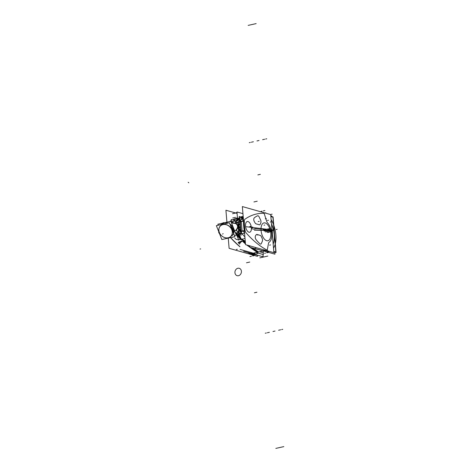 <?xml version="1.0" encoding="UTF-8"?>
<svg xmlns="http://www.w3.org/2000/svg" width="472" height="472" viewBox="0 0 472 472"><rect width="100%" height="100%" fill="white"/><g stroke="black" fill="none" stroke-linecap="round" stroke-linejoin="round"><path stroke-width="0.71" d="M245.133 242.018L241.221 240.915L245.133 242.018M242.201 217.35L239.174 216.495L239.369 218.831L239.174 216.495L242.201 217.35M239.516 220.583L239.381 218.984L239.516 220.583M243.298 240.98A118.873 59.802 -102.6 0 1 241.611 239.31A118.873 59.802 77.4 0 0 243.298 240.98A118.873 59.802 -102.6 0 1 241.611 239.31A118.873 59.802 77.4 0 0 243.298 240.98A118.873 59.802 -102.6 0 1 241.611 239.31A118.873 59.802 77.4 0 0 243.298 240.98L245.198 240.555L243.298 240.98A118.873 59.802 -102.6 0 1 241.611 239.31A118.873 59.802 77.4 0 0 243.298 240.98L243.204 241.003M241.339 217.627A118.873 59.802 77.4 0 0 240.626 217.987A118.873 59.802 -102.6 0 1 241.339 217.627A118.873 59.802 77.4 0 0 240.626 217.987A118.873 59.802 -102.6 0 1 241.339 217.627A118.873 59.802 77.4 0 0 240.626 217.987A118.873 59.802 -102.6 0 1 241.339 217.627L243.239 217.203L241.339 217.627A118.873 59.802 77.4 0 0 240.626 217.987A118.873 59.802 -102.6 0 1 241.339 217.627L241.239 217.651M244.514 238.36L243.552 238.572M243.369 218.766L242.72 218.583M242.496 218.518L239.469 217.663L240.974 235.605M251.381 227.71A5.475 2.755 -102.6 0 1 248.921 232.206A5.475 2.755 -102.6 0 1 245.564 226.064A5.475 2.755 -102.6 0 1 248.03 221.569A5.475 2.755 -102.6 0 1 251.381 227.71A5.475 2.755 -102.6 0 1 248.921 232.206A5.475 2.755 -102.6 0 1 245.564 226.064A5.475 2.755 -102.6 0 1 248.03 221.569A5.475 2.755 -102.6 0 1 251.381 227.71A5.475 2.755 -102.6 0 1 248.921 232.206A5.475 2.755 -102.6 0 1 245.564 226.064A5.475 2.755 -102.6 0 1 248.03 221.569A5.475 2.755 -102.6 0 1 251.381 227.71A5.475 2.755 -102.6 0 1 248.921 232.206A5.475 2.755 -102.6 0 1 245.564 226.064A5.475 2.755 -102.6 0 1 248.03 221.569A5.475 2.755 -102.6 0 1 251.381 227.71A5.475 2.755 -102.6 0 1 248.921 232.206A5.475 2.755 -102.6 0 1 245.564 226.064A5.475 2.755 -102.6 0 1 248.03 221.569A5.475 2.755 -102.6 0 1 251.381 227.71M273.89 252.667L245.546 244.649L242.348 206.565L270.692 214.583L273.89 252.667M264.184 213.456A18.868 9.493 77.4 0 0 262.833 213.291A118.265 59.496 77.4 0 0 244.992 219.191A3.044 1.534 77.4 0 0 244.319 221.085A29.317 14.75 77.4 0 0 245.115 230.566A3.044 1.534 77.4 0 0 246.148 232.944A118.265 59.496 77.4 0 0 265.872 249.464A18.868 9.493 77.4 0 0 267.258 250.077L268.491 243.387A3.044 1.534 -102.6 0 1 269.164 242.177A10.956 5.511 77.4 0 0 271.742 233.469A10.956 5.511 77.4 0 0 267.541 222.843A3.044 1.534 -102.6 0 1 266.627 221.185L264.184 213.456A18.868 9.493 77.4 0 0 262.833 213.291A118.265 59.496 77.4 0 0 244.992 219.191A3.044 1.534 77.4 0 0 244.319 221.085A29.317 14.75 77.4 0 0 245.115 230.566A3.044 1.534 77.4 0 0 246.148 232.944A118.265 59.496 77.4 0 0 265.872 249.464A18.868 9.493 77.4 0 0 267.258 250.077L268.491 243.387A3.044 1.534 -102.6 0 1 269.164 242.177A10.956 5.511 77.4 0 0 271.742 233.469A10.956 5.511 77.4 0 0 267.541 222.843A3.044 1.534 -102.6 0 1 266.627 221.185L264.184 213.456A18.868 9.493 77.4 0 0 262.833 213.291A118.265 59.496 77.4 0 0 244.992 219.191A3.044 1.534 77.4 0 0 244.319 221.085A29.317 14.75 77.4 0 0 245.115 230.566A3.044 1.534 77.4 0 0 246.148 232.944A118.265 59.496 77.4 0 0 265.872 249.464A18.868 9.493 77.4 0 0 267.258 250.077L268.491 243.387A3.044 1.534 -102.6 0 1 269.164 242.177A10.956 5.511 77.4 0 0 271.742 233.469A10.956 5.511 77.4 0 0 267.541 222.843A3.044 1.534 -102.6 0 1 266.627 221.185L264.184 213.456A18.868 9.493 77.4 0 0 262.833 213.291A118.265 59.496 77.4 0 0 244.992 219.191A3.044 1.534 77.4 0 0 244.319 221.085A29.317 14.75 77.4 0 0 245.115 230.566A3.044 1.534 77.4 0 0 246.148 232.944A118.265 59.496 77.4 0 0 265.872 249.464A18.868 9.493 77.4 0 0 267.258 250.077L268.491 243.387A3.044 1.534 -102.6 0 1 269.164 242.177A10.956 5.511 77.4 0 0 271.742 233.469A10.956 5.511 77.4 0 0 267.541 222.843A3.044 1.534 -102.6 0 1 266.627 221.185L264.184 213.456A18.868 9.493 77.4 0 0 262.833 213.291A118.265 59.496 77.4 0 0 244.992 219.191A3.044 1.534 77.4 0 0 244.319 221.085A29.317 14.75 77.4 0 0 245.115 230.566A3.044 1.534 77.4 0 0 246.148 232.944A118.265 59.496 77.4 0 0 265.872 249.464A18.868 9.493 77.4 0 0 267.258 250.077M256.054 223.84A2.437 1.227 -102.6 0 1 255.14 222.99L254.349 221.651A2.437 1.227 -102.6 0 1 254.231 217.928A38.238 19.234 -102.6 0 1 257.641 215.792A2.437 1.227 -102.6 0 1 259.122 216.908L260.538 219.852A2.437 1.227 -102.6 0 1 260.762 222.961A11.564 5.817 77.4 0 0 260.326 224.047A2.437 1.227 -102.6 0 1 259.346 224.772L256.054 223.84A2.437 1.227 -102.6 0 1 255.14 222.99L254.349 221.651A2.437 1.227 -102.6 0 1 254.231 217.928A38.238 19.234 -102.6 0 1 257.641 215.792A2.437 1.227 -102.6 0 1 259.122 216.908L260.538 219.852A2.437 1.227 -102.6 0 1 260.762 222.961A11.564 5.817 77.4 0 0 260.326 224.047A2.437 1.227 -102.6 0 1 259.346 224.772L256.054 223.84A2.437 1.227 -102.6 0 1 255.14 222.99L254.349 221.651A2.437 1.227 -102.6 0 1 254.231 217.928A38.238 19.234 -102.6 0 1 257.641 215.792A2.437 1.227 -102.6 0 1 259.122 216.908L260.538 219.852A2.437 1.227 -102.6 0 1 260.762 222.961A11.564 5.817 77.4 0 0 260.326 224.047A2.437 1.227 -102.6 0 1 259.346 224.772L256.054 223.84A2.437 1.227 -102.6 0 1 255.14 222.99L254.349 221.651A2.437 1.227 -102.6 0 1 254.231 217.928A38.238 19.234 -102.6 0 1 257.641 215.792A2.437 1.227 -102.6 0 1 259.122 216.908L260.538 219.852A2.437 1.227 -102.6 0 1 260.762 222.961A11.564 5.817 77.4 0 0 260.326 224.047A2.437 1.227 -102.6 0 1 259.346 224.772L256.054 223.84A2.437 1.227 -102.6 0 1 255.14 222.99L254.349 221.651A2.437 1.227 -102.6 0 1 254.231 217.928A38.238 19.234 -102.6 0 1 257.641 215.792A2.437 1.227 -102.6 0 1 259.122 216.908M261.358 243.522A2.437 1.227 -102.6 0 1 259.995 243.829A38.238 19.234 -102.6 0 1 256.054 239.617A2.437 1.227 -102.6 0 1 255.535 235.782L256.131 234.838A2.437 1.227 -102.6 0 1 256.945 234.472L260.243 235.404A2.437 1.227 -102.6 0 1 261.394 236.737A11.564 5.817 77.4 0 0 262.037 238.124A2.437 1.227 -102.6 0 1 262.338 241.251L261.358 243.522A2.437 1.227 -102.6 0 1 259.995 243.829A38.238 19.234 -102.6 0 1 256.054 239.617A2.437 1.227 -102.6 0 1 255.535 235.782L256.131 234.838A2.437 1.227 -102.6 0 1 256.945 234.472L260.243 235.404A2.437 1.227 -102.6 0 1 261.394 236.737A11.564 5.817 77.4 0 0 262.037 238.124A2.437 1.227 -102.6 0 1 262.338 241.251L261.358 243.522A2.437 1.227 -102.6 0 1 259.995 243.829A38.238 19.234 -102.6 0 1 256.054 239.617A2.437 1.227 -102.6 0 1 255.535 235.782L256.131 234.838A2.437 1.227 -102.6 0 1 256.945 234.472L260.243 235.404A2.437 1.227 -102.6 0 1 261.394 236.737A11.564 5.817 77.4 0 0 262.037 238.124A2.437 1.227 -102.6 0 1 262.338 241.251L261.358 243.522A2.437 1.227 -102.6 0 1 259.995 243.829A38.238 19.234 -102.6 0 1 256.054 239.617A2.437 1.227 -102.6 0 1 255.535 235.782L256.131 234.838A2.437 1.227 -102.6 0 1 256.945 234.472L260.243 235.404A2.437 1.227 -102.6 0 1 261.394 236.737A11.564 5.817 77.4 0 0 262.037 238.124A2.437 1.227 -102.6 0 1 262.338 241.251L261.358 243.522A2.437 1.227 -102.6 0 1 259.995 243.829A38.238 19.234 -102.6 0 1 256.054 239.617A2.437 1.227 -102.6 0 1 255.535 235.782L256.131 234.838A2.437 1.227 -102.6 0 1 256.945 234.472M270.78 233.197A9.139 4.596 -102.6 0 1 266.674 240.696A9.139 4.596 -102.6 0 1 261.075 230.448A9.139 4.596 -102.6 0 1 265.181 222.949A9.139 4.596 -102.6 0 1 270.78 233.197A9.139 4.596 -102.6 0 1 266.674 240.696A9.139 4.596 -102.6 0 1 261.075 230.448A9.139 4.596 -102.6 0 1 265.181 222.949A9.139 4.596 -102.6 0 1 270.78 233.197A9.139 4.596 -102.6 0 1 266.674 240.696A9.139 4.596 -102.6 0 1 261.075 230.448A9.139 4.596 -102.6 0 1 265.181 222.949A9.139 4.596 -102.6 0 1 270.78 233.197A9.139 4.596 -102.6 0 1 266.674 240.696A9.139 4.596 -102.6 0 1 261.075 230.448A9.139 4.596 -102.6 0 1 265.181 222.949A9.139 4.596 -102.6 0 1 270.78 233.197A9.139 4.596 -102.6 0 1 266.674 240.696A9.139 4.596 -102.6 0 1 261.075 230.448A9.139 4.596 -102.6 0 1 265.181 222.949A9.139 4.596 -102.6 0 1 270.78 233.197M274.798 252.172L274.964 254.178L255.464 248.661L255.364 247.422M271.807 216.583L271.76 216.017L270.786 215.739M273.17 244.118A17.045 8.573 77.4 0 0 271.477 223.923A17.045 8.573 77.4 0 1 273.17 244.118A17.045 8.573 77.4 0 0 271.477 223.923A17.045 8.573 77.4 0 1 273.17 244.118A17.045 8.573 77.4 0 0 271.477 223.923M270.863 216.613L272.916 217.191L275.837 252.013L273.784 251.434M265.122 251.393A19.476 9.8 -102.6 0 1 264.574 251.24A19.476 9.8 -102.6 0 0 265.122 251.393M271.111 219.592A19.476 9.8 -102.6 0 1 273.506 248.089A19.476 9.8 -102.6 0 0 271.111 219.592M268.025 251.01A19.476 9.8 -102.6 0 1 266.161 250.479A19.476 9.8 -102.6 0 0 268.025 251.01M263.252 250.62L264.19 250.408L265.618 251.039L264.68 251.251L265.618 251.039M266.957 250.703A0.608 0.507 107.7 0 1 266.875 250.75A0.608 0.507 -72.3 0 0 266.957 250.703A0.608 0.507 107.7 0 1 266.875 250.75A0.608 0.507 -72.3 0 0 266.957 250.703A0.608 0.507 107.7 0 1 266.875 250.75L264.639 251.257M266.786 250.779A19.476 9.8 -102.6 0 1 265.789 250.372A19.476 9.8 77.4 0 0 266.786 250.779L264.733 251.24L266.786 250.779A19.476 9.8 -102.6 0 1 265.789 250.372A19.476 9.8 77.4 0 0 266.786 250.779L264.733 251.24M264.674 251.269A0.608 0.307 -102.6 0 1 264.609 251.251L263.907 251.051L264.544 251.269A0.914 0.761 -73.6 0 0 264.774 251.293M247.157 245.104L249.871 247.263L249.753 245.841M246.655 244.962L256.803 252.06L249.871 247.263L264.373 251.216M259.093 216.837L259.553 217.798M259.399 224.79L258.78 224.613M260.308 235.422L257.511 234.637M262.355 241.204L262.037 241.941M239.351 218.63A118.873 59.802 -102.6 0 0 236.106 220.725L243.399 219.096M241.983 217.285A118.873 59.802 -102.6 0 1 243.204 216.766M241.204 217.657L243.216 216.908M243.222 216.961L240.944 218.082M239.57 218.866L237.044 220.353L239.9 218.459M241.21 219.427A118.873 59.802 77.4 0 1 243.021 218.223C243.67 217.852 243.57 217.722 242.72 217.828C243.57 217.722 243.67 217.852 243.021 218.223C243.67 217.852 243.57 217.722 242.72 217.828C243.57 217.722 243.67 217.852 243.021 218.223A118.873 59.802 77.4 0 0 241.21 219.427A118.873 59.802 -102.6 0 1 243.021 218.223C243.67 217.852 243.57 217.722 242.72 217.828L242.024 217.987L242.72 217.828C243.57 217.722 243.67 217.852 243.021 218.223A118.873 59.802 77.4 0 0 241.21 219.427L243.387 218.937M240.98 219.639A3.652 1.835 77.4 0 0 240.401 221.51A3.652 1.835 -102.6 0 1 240.98 219.639A3.652 1.835 77.4 0 0 240.401 221.51A3.652 1.835 77.4 0 1 240.98 219.639M243.393 218.937L242.578 221.209L243.546 220.996L240.213 221.999M243.564 221.102L240.295 221.828A3.652 1.835 77.4 0 1 240.879 219.657M243.481 220.825A3.652 1.835 -102.6 0 1 243.511 220.442A3.652 1.835 77.4 0 0 243.481 220.825A3.652 1.835 -102.6 0 1 243.511 220.442A3.652 1.835 77.4 0 0 243.481 220.825M244.23 230.902L241.145 231.593A29.925 15.057 -102.6 0 1 240.301 221.533L243.387 220.849M244.29 230.684A29.925 15.057 -102.6 0 1 243.475 221.008L240.395 221.698A29.925 15.057 77.4 0 0 241.21 231.374A29.925 15.057 -102.6 0 1 240.395 221.698A29.925 15.057 77.4 0 0 241.21 231.374L244.29 230.684L241.21 231.374A29.925 15.057 -102.6 0 1 240.395 221.698L243.475 221.008A29.925 15.057 77.4 0 0 244.29 230.684A29.925 15.057 -102.6 0 1 243.475 221.008L240.395 221.698A29.925 15.057 77.4 0 0 241.21 231.374L244.29 230.684A29.925 15.057 77.4 0 1 243.475 221.008M244.425 231.304A3.652 1.835 -102.6 0 1 244.325 230.885A3.652 1.835 77.4 0 0 244.425 231.304A3.652 1.835 -102.6 0 1 244.325 230.885A3.652 1.835 77.4 0 0 244.425 231.304M250.779 247.523A118.873 59.802 -102.6 0 0 257.907 252.125L265.771 250.372M249.835 246.803A118.873 59.802 -102.6 0 1 248.001 245.346M245.416 243.121A118.873 59.802 -102.6 0 1 243.812 241.646M241.056 238.938A118.873 59.802 -102.6 0 1 237.292 234.861L244.584 233.233M240.555 237.64L238.289 235.156L238.684 235.068L240.207 236.755M242.142 238.791L245.31 241.882M252.927 248.13L258.249 251.735L252.361 247.965M249.765 246.006L249.452 245.753M245.34 242.213L243.658 240.897L243.168 241.009M242.449 234.23A118.873 59.802 77.4 0 0 244.561 236.543A118.873 59.802 -102.6 0 1 242.449 234.23A118.873 59.802 77.4 0 0 244.561 236.543L244.903 236.985L244.561 236.543A118.873 59.802 77.4 0 1 242.449 234.23L242.354 234.254M241.245 231.569A3.652 1.835 77.4 0 0 242.112 233.782A3.652 1.835 -102.6 0 1 241.245 231.569A3.652 1.835 77.4 0 0 242.112 233.782A3.652 1.835 77.4 0 1 241.245 231.569M242.101 234.147L240.921 231.469L240.112 221.881L241.05 219.498M244.36 230.554L241.092 231.28A3.652 1.835 77.4 0 0 242.018 233.805M244.638 233.74L243.393 230.885L244.354 230.672M244.354 230.46A29.925 15.057 -102.6 0 1 243.576 221.185M240.331 221.716L241.292 221.498L242.107 231.174L241.139 231.392M240.118 221.716L240.95 231.663L241.345 231.551M240.118 221.698L240.502 221.492M243.227 240.997L244.201 240.779M266.668 221.315L266.32 220.212M267.24 250.189L267.412 249.234M241.581 218.029A1.215 0.891 128.9 0 1 242.348 218.129M270.839 216.306L273.07 216.937L276.055 252.532L273.825 251.9M236.496 219.22L237.457 219.008M237.298 220.813L236.956 220.536L237.298 220.813M234.454 220.4L231.25 219.498L231.545 223.014A26.969 13.57 -102.6 0 1 234.46 223.35M232.761 237.434L232.731 237.115M236.065 222.029L234.808 221.014M233.646 221.274A118.265 59.496 77.4 0 0 232.672 221.94A118.265 59.496 77.4 0 1 233.646 221.274A118.265 59.496 77.4 0 0 232.672 221.94A118.265 59.496 77.4 0 1 233.646 221.274A118.265 59.496 77.4 0 0 232.672 221.94A3.044 1.534 77.4 0 0 232.088 222.973A3.044 1.534 77.4 0 1 232.672 221.94A3.044 1.534 77.4 0 0 232.088 222.973A3.044 1.534 77.4 0 1 232.672 221.94A3.044 1.534 77.4 0 0 232.088 222.973M237.091 213.391L225.917 210.235L226.92 222.188M257.364 255.175L257.458 256.331L229.115 248.319L228.259 238.112M262.963 254.467L263.158 256.815L243.658 251.299M254.001 253.37L253.529 253.735M254.119 253.399A0.914 0.761 106.4 0 1 253.482 253.818M253.44 253.759A19.476 9.8 -102.6 0 1 252.431 253.352A19.476 9.8 77.4 0 0 253.44 253.759A19.476 9.8 -102.6 0 1 252.431 253.352A19.476 9.8 -102.6 0 0 253.44 253.759A19.476 9.8 77.4 0 1 252.278 253.275M252.526 253.328A19.476 9.8 77.4 0 0 256.408 253.906A19.476 9.8 77.4 0 0 258.202 253.116A19.476 9.8 77.4 0 1 256.408 253.906A19.476 9.8 77.4 0 1 252.526 253.328M250.278 253.83A19.476 9.8 77.4 0 0 254.154 254.408A19.476 9.8 77.4 0 1 250.278 253.83M251.387 254.219A19.476 9.8 -102.6 0 1 250.372 253.806A19.476 9.8 77.4 0 0 251.387 254.219L252.833 253.895L251.387 254.219A19.476 9.8 -102.6 0 1 250.372 253.806A19.476 9.8 77.4 0 0 251.387 254.219L252.833 253.895L251.128 253.328M242.944 213.657L236.973 211.969L237.51 218.406M254.573 252.868L254.632 253.547L240.118 249.44M252.007 253.128A118.873 59.802 -102.6 0 1 250.897 252.49A118.873 59.802 77.4 0 0 252.007 253.128A118.873 59.802 -102.6 0 1 250.897 252.49A118.873 59.802 -102.6 0 0 252.007 253.128M239.67 244.124A118.873 59.802 -102.6 0 1 238.932 243.452A118.873 59.802 77.4 0 0 239.67 244.124A118.873 59.802 -102.6 0 1 238.932 243.452C238.277 242.637 238.454 242.101 239.452 241.841L242.266 241.21L239.452 241.841C238.454 242.101 238.277 242.637 238.932 243.452A118.873 59.802 -102.6 0 0 239.67 244.124M240.814 238.301A118.873 59.802 77.4 0 1 237.605 234.79L236.307 235.08M241.705 239.215A118.873 59.802 77.4 0 0 245.387 242.75M248.596 245.511A118.873 59.802 77.4 0 0 249.806 246.472M251.428 247.706A118.873 59.802 77.4 0 0 258.213 252.06L250.207 253.847L251.228 254.231A0.608 0.507 107.1 0 0 251.31 254.249M230.507 237.611A118.873 59.802 77.4 0 0 239.888 246.726M247.871 252.49A118.873 59.802 77.4 0 0 250.207 253.847L251.157 254.207A0.608 0.507 -72.3 0 0 251.251 254.225A0.608 0.507 107.7 0 1 251.157 254.207M242.938 241.062L245.458 243.646M245.487 243.959L242.584 241.298M241.139 239.882L236.979 235.451L237.375 235.363L241.109 239.121M235.316 238.602A118.873 59.802 -102.6 0 1 234.755 238A118.873 59.802 77.4 0 0 235.316 238.602C235.923 239.328 236.915 239.711 238.289 239.752L238.289 239.752C236.915 239.711 235.923 239.328 235.316 238.602A118.873 59.802 -102.6 0 1 234.755 238A118.873 59.802 -102.6 0 0 235.316 238.602C235.923 239.328 236.915 239.711 238.289 239.752C236.915 239.711 235.923 239.328 235.316 238.602M237.457 217.787A118.873 59.802 77.4 0 0 232.602 219.875A118.873 59.802 -102.6 0 1 237.457 217.787A118.873 59.802 77.4 0 0 232.602 219.875A118.873 59.802 -102.6 0 1 237.457 217.787M231.345 220.583A118.873 59.802 77.4 0 0 229.805 221.545A118.873 59.802 -102.6 0 1 231.345 220.583A118.873 59.802 77.4 0 0 229.805 221.545A118.873 59.802 -102.6 0 1 231.345 220.583M243.21 216.819A118.873 59.802 77.4 0 0 240.679 218.005M239.546 218.624A118.873 59.802 77.4 0 0 236.413 220.654L231.079 221.846M237.457 217.775A118.873 59.802 77.4 0 0 232.543 219.858M231.339 220.53A118.873 59.802 77.4 0 0 229.646 221.58M239.381 218.577L235.734 220.648L239.333 218.412M241.77 217.226L243.192 216.654M243.198 216.695L241.853 217.25M237.05 220.512L237.351 220.76M235.617 219.356A1.215 0.891 -51.1 0 0 234.395 220.784M234.708 221.038L236.006 222.088M234.407 220.689L235.074 220.955M231.333 222.489A3.652 1.835 -102.6 0 1 231.475 222.117A3.652 1.835 77.4 0 0 231.333 222.489A3.652 1.835 -102.6 0 1 231.475 222.117A3.652 1.835 -102.6 0 0 231.333 222.489M231.386 222.625A3.652 1.835 -102.6 0 1 231.487 222.3M236.826 218.365A118.873 59.802 -102.6 0 1 237.204 218.2A118.873 59.802 77.4 0 0 236.826 218.365C236.265 218.66 236.49 218.701 237.487 218.489L239.304 218.082L237.487 218.489C236.49 218.701 236.265 218.66 236.826 218.365C236.265 218.66 236.49 218.701 237.487 218.489C236.49 218.701 236.265 218.66 236.826 218.365M237.233 218.518A1.215 0.602 148.1 0 1 237.28 218.029M239.375 242.236A1.215 0.956 -145.1 0 0 239.398 243.257M239.375 241.853L240.354 241.64M250.455 253.777A0.608 0.484 118.8 0 1 250.066 253.777L249.658 253.552A0.608 0.478 -60.8 0 0 249.723 253.576A0.608 0.478 119.2 0 1 249.658 253.552M230.66 237.575A118.873 59.802 77.4 0 0 239.876 246.549A118.873 59.802 -102.6 0 1 230.66 237.575A118.873 59.802 77.4 0 0 239.876 246.549A118.873 59.802 -102.6 0 1 230.66 237.575M248.266 252.603A118.873 59.802 77.4 0 0 249.953 253.588A118.873 59.802 -102.6 0 1 248.266 252.603A118.873 59.802 77.4 0 0 249.953 253.588L250.957 253.364L249.953 253.588A118.873 59.802 -102.6 0 1 248.266 252.603M251.334 254.231L252.272 254.019M241.434 239.05L240.472 239.263M256.107 252.526L263.376 254.585L263.228 252.78M259.588 251.753L263.329 252.809L263.175 251.027M218.247 225.25L217.84 224.218L230.867 221.309L236.348 235.186L234.472 235.605M221.167 224.595A7.812 6.443 45.5 0 1 227.952 223.079M229.888 224.005A7.812 6.443 45.5 0 1 233.687 228.826M231.728 235.888A7.729 6.372 -134.5 0 0 233.492 228.365A7.729 6.372 -134.5 0 0 229.899 224.041A7.729 6.372 45.5 0 1 233.492 228.365A7.729 6.372 45.5 0 1 233.622 233.463A7.729 6.372 -134.5 0 0 233.492 228.365A7.729 6.372 45.5 0 1 233.622 233.463A7.729 6.372 45.5 0 0 233.492 228.365L232.354 229.486L233.492 228.365A7.729 6.372 -134.5 0 0 229.899 224.041A7.729 6.372 45.5 0 1 233.492 228.365L232.354 229.486M227.893 223.091A7.729 6.372 -134.5 0 0 221.309 224.566A7.729 6.372 45.5 0 1 227.893 223.091A7.729 6.372 -134.5 0 0 221.309 224.566A7.729 6.372 45.5 0 1 227.893 223.091A7.729 6.372 45.5 0 0 221.551 224.312M233.339 227.947A7.812 6.443 45.5 0 1 233.658 233.546M233.351 227.887L232.165 229.056M232.029 229.185A7.729 6.372 45.5 0 1 232.602 230.873M233.457 233.044L233.068 228.784L233.522 228.336L233.068 228.784L230.301 225.061M219.244 232.147A7.345 6.053 -134.5 0 0 228.194 237.782A7.345 6.053 -134.5 0 0 231.605 229.392M231.947 229.215L232.183 229.091A7.812 6.443 -134.5 0 1 232.885 231.593M219.356 232.548A7.428 6.124 -134.5 0 0 228.259 237.823A7.428 6.124 -134.5 0 0 231.888 229.752A7.428 6.124 -134.5 0 0 222.985 224.477A7.428 6.124 -134.5 0 0 219.356 232.548A7.428 6.124 -134.5 0 0 228.259 237.823A7.428 6.124 -134.5 0 0 231.888 229.752A7.428 6.124 -134.5 0 0 222.985 224.477A7.428 6.124 -134.5 0 0 219.356 232.548A7.428 6.124 -134.5 0 0 228.259 237.823A7.428 6.124 -134.5 0 0 231.888 229.752A7.428 6.124 -134.5 0 0 222.985 224.477A7.428 6.124 -134.5 0 0 219.356 232.548A7.428 6.124 -134.5 0 0 228.259 237.823A7.428 6.124 -134.5 0 0 231.888 229.752A7.428 6.124 -134.5 0 0 222.985 224.477A7.428 6.124 -134.5 0 0 219.356 232.548A7.428 6.124 -134.5 0 0 228.259 237.823A7.428 6.124 -134.5 0 0 231.888 229.752A7.428 6.124 -134.5 0 0 222.985 224.477A7.428 6.124 -134.5 0 0 219.356 232.548M221.846 239.546L216.365 225.669L229.392 222.76L234.879 236.637L221.846 239.546M232.425 230.012L232.531 229.97A7.812 6.443 -134.5 0 0 231.298 227.581M231.935 230.218A7.345 6.053 -134.5 0 0 222.985 224.589A7.345 6.053 -134.5 0 0 219.568 232.979M224.601 223.828A7.812 6.443 -134.5 0 0 221.557 224.507M233.652 228.808L232.513 229.923M222.123 224.383A7.729 6.372 45.5 0 1 223.828 223.999M231.628 228.418A7.729 6.372 45.5 0 1 232.377 230.059M226.82 223.333L221.303 224.566M234.554 230.643A19.317 9.717 -102.6 0 1 234.92 230.731M234.088 223.344A26.975 13.57 77.4 0 0 231.551 223.044A26.975 13.57 -102.6 0 1 234.088 223.344A26.975 13.57 77.4 0 0 231.551 223.044A26.975 13.57 77.4 0 1 234.088 223.344M236 230.076L238.814 232.401M235.221 232.324L235.876 232.873M235.168 232.195L236.088 232.944L238.49 232.407L236.088 232.944L235.168 232.195L236.088 232.944A11.753 5.912 77.4 0 0 238.059 234.69A11.753 5.912 -102.6 0 1 236.088 232.944A11.753 5.912 77.4 0 0 238.059 234.69A11.753 5.912 -102.6 0 1 236.088 232.944L238.49 232.407L236.088 232.944L235.168 232.195L236.088 232.944A11.753 5.912 77.4 0 0 238.059 234.69M238.655 232.371L235.976 230.194A3.835 3.198 105.8 0 1 234.714 230.784A3.835 3.198 105.8 0 0 235.976 230.194L238.655 232.371A11.753 5.912 77.4 0 0 239.233 233.003A11.753 5.912 77.4 0 1 238.655 232.371L235.976 230.194L238.655 232.371A11.753 5.912 77.4 0 0 239.233 233.003A11.753 5.912 77.4 0 1 238.655 232.371L235.976 230.194A3.835 3.198 105.8 0 1 234.714 230.784A3.835 3.198 105.8 0 0 235.976 230.194A3.835 3.198 105.8 0 1 234.714 230.784M235.658 223.439A3.835 3.186 106.9 0 1 237.782 226.407A3.835 3.186 106.9 0 1 236.142 230.194M235.439 223.374A3.835 3.198 105.8 0 1 236.254 223.757A3.835 3.198 105.8 0 0 235.439 223.374A3.835 3.198 105.8 0 1 236.254 223.757A3.835 3.198 105.8 0 0 235.439 223.374L231.54 223.014L235.451 223.374A3.835 3.198 105.8 0 1 235.445 223.374A3.835 3.198 105.8 0 1 236.254 223.757A3.835 3.198 105.8 0 1 236.732 229.439A3.835 3.198 105.8 0 1 235.976 230.194A3.835 3.198 105.8 0 0 236.732 229.439A3.835 3.198 105.8 0 1 235.976 230.194A3.835 3.198 105.8 0 0 236.732 229.439A3.835 3.198 105.8 0 1 235.976 230.194M238.726 232.519L235.841 230.194C238.36 227.309 238.165 225.038 235.268 223.362L237.888 222.518M236.254 223.757A3.835 3.198 105.8 0 1 236.732 229.439A3.835 3.198 105.8 0 0 236.254 223.757A3.835 3.198 105.8 0 1 236.732 229.439A3.835 3.198 105.8 0 0 236.254 223.757M238.649 232.259L237.841 222.666M237.841 222.637A11.753 5.912 77.4 0 1 238.336 222.306A11.753 5.912 77.4 0 0 237.841 222.637L235.398 223.362L237.841 222.637A11.753 5.912 77.4 0 1 238.336 222.306A11.753 5.912 77.4 0 0 237.841 222.637L235.398 223.362M235.439 223.409L237.994 222.595M235.192 232.265L236.159 233.091M240.106 238.838L238.761 240.165L235.817 232.725M237.764 220.353L234.867 223.203M235.398 223.114A11.753 5.912 77.4 0 1 237.54 222.53A11.753 5.912 77.4 0 0 235.398 223.114A11.753 5.912 -102.6 0 1 237.54 222.53A11.753 5.912 77.4 0 0 235.398 223.114A11.753 5.912 -102.6 0 1 236.555 222.583M239.699 220.406L237.257 222.808M241.328 239.593L238.389 232.153M239.829 221.94A11.753 5.912 77.4 0 0 238.755 222.117A11.753 5.912 77.4 0 1 239.829 221.94A11.753 5.912 77.4 0 0 238.755 222.117A11.753 5.912 77.4 0 1 239.829 221.94A11.753 5.912 -102.6 0 0 239.221 221.987A11.753 5.912 -102.6 0 0 238.779 222.123M239.304 233.068A11.753 5.912 77.4 0 0 240.626 234.118A11.753 5.912 77.4 0 1 239.304 233.068A11.753 5.912 77.4 0 0 240.626 234.118A11.753 5.912 77.4 0 1 239.304 233.068M240.726 234.094A11.753 5.912 -102.6 0 1 239.475 233.115M239.227 232.867A11.753 5.912 -102.6 0 1 238.69 232.271M236.029 232.956L236.979 232.743L238.95 234.49M237.882 222.654A11.753 5.912 -102.6 0 1 238.342 222.336M236.496 222.601L237.445 222.389L236.218 222.967M218.914 232.106L218.701 232.607M218.967 232.248L218.796 232.908M240.797 233.492L239.239 233.05L238.313 221.993L239.87 222.43M239.912 222.973A6.089 3.062 77.4 0 0 239.021 227.746L240.289 227.463L240.254 227.085L239.08 227.351A6.089 3.062 -102.6 0 1 239.923 223.061A6.089 3.062 77.4 0 0 239.08 227.351A6.089 3.062 77.4 0 0 240.696 232.33A6.089 3.062 -102.6 0 1 239.08 227.351A6.089 3.062 -102.6 0 1 239.923 223.061A6.089 3.062 77.4 0 0 239.08 227.351A6.089 3.062 77.4 0 0 240.696 232.33A6.089 3.062 -102.6 0 1 239.08 227.351L240.26 227.085L240.23 226.713L238.956 227.002A6.089 3.062 77.4 0 0 240.714 232.525M238.985 227.374L240.738 232.796L238.773 227.138L239.056 226.979M234.525 223.156L232.271 222.518L232.312 222.967M235.982 234.26L236.684 234.914M265.524 231.911L266.55 231.681L265.524 231.911M263.305 250.608L265.152 250.195M241.239 218.164L241.64 218.07L241.239 218.164M251.853 228.926L252.839 227.203L248.508 227.02L252.839 227.203L252.467 227.038L252.839 227.203L251.853 228.926M240.236 226.808L237.758 227.28L240.236 226.808M268.538 232.466L273.418 230.047L246.355 226.749L273.418 230.047L271.86 229.705L273.418 230.047L268.538 232.466M252.868 229.18L256.349 228.501L262.786 228.926L263.588 229.469L262.52 230.312L263.588 229.469L262.52 230.312L263.588 229.469L262.786 228.926L263.588 229.469L262.786 228.926L256.349 228.501L262.786 228.926L256.349 228.501L252.868 229.18M266.438 231.711L265.411 231.941M272.379 234.708L272.344 230.265L254.373 229.982L272.344 230.265L272.379 234.708L272.344 230.265L254.373 229.982L272.126 230.206L254.373 229.982L272.126 230.206L254.373 229.982L272.344 230.265L272.379 234.708M265.807 212.807L265.028 212.978M268.999 251.511L267.972 251.741M267.583 251.83L266.556 252.06M271.713 230.253L265.653 230.908L271.713 230.253M264.019 230.955L265.653 230.908L264.019 230.955M265.459 229.557L270.627 228.401L263.553 229.899L265.288 230.247L264.243 229.994L265.459 229.557L270.627 228.401L263.553 229.899L265.288 230.247L264.243 229.994L265.459 229.557L270.627 228.401L263.553 229.899L265.288 230.247L264.243 229.994L265.459 229.557L270.627 228.401L263.553 229.899L265.288 230.247L264.243 229.994L265.459 229.557M259.075 216.807L260.585 219.952M260.538 219.852A2.437 1.227 -102.6 0 1 260.762 222.961A11.564 5.817 77.4 0 0 260.326 224.047A2.437 1.227 -102.6 0 1 259.346 224.772M259.411 224.79L255.989 223.822M255.193 223.079L254.296 221.563M266.851 252.803L267.878 252.579M267.364 252.691L268.391 252.461M264.538 253.322L265.565 253.092M260.243 235.404A2.437 1.227 -102.6 0 1 261.394 236.737A11.564 5.817 77.4 0 0 262.037 238.124A2.437 1.227 -102.6 0 1 262.338 241.251M262.367 241.18L261.323 243.599M263.329 210.89L264.355 210.66M255.494 235.841L256.172 234.773M261.022 211.403L262.048 211.173M263.842 210.772L264.869 210.542M257.854 174.905L260.361 174.345M265.925 231.823L266.951 231.593L265.925 231.823M278.616 330.241L280.669 329.781M272.969 331.503L275.023 331.043M270.48 214.524L272.161 214.146M259.553 230.277L260.579 230.053M265.695 139.01L266.721 138.78M256.969 140.957L259.022 140.497M248.154 25.388L256.16 23.6M262.615 139.694L264.668 139.234M244.903 236.985L244.561 236.543M200.045 249.063L200.635 248.892M253.93 201.945L257.21 201.214M240.118 221.751L240.502 221.533M281.695 329.556L282.722 329.326M266.674 221.338L264.137 213.303M267.476 220.465L268.503 220.235M268.491 243.387A3.044 1.534 -102.6 0 1 269.164 242.177A10.956 5.511 77.4 0 0 271.742 233.469A10.956 5.511 77.4 0 0 267.541 222.843A3.044 1.534 -102.6 0 1 266.627 221.185M269.547 245.163L270.574 244.938M267.235 250.207L268.515 243.257M243.021 218.223C243.67 217.852 243.57 217.722 242.72 217.828C243.57 217.722 243.67 217.852 243.021 218.223M240.042 227.103L239.015 227.327M241.381 241.87L238.106 242.608M267.264 232.507L271.73 231.51L269.789 230.961L265.323 231.958L269.789 230.961L265.323 231.958L269.789 230.961L271.73 231.51L269.789 230.961L271.73 231.51L267.264 232.507M222.896 222.873L223.923 222.642M264.715 231.009L272.126 230.206L254.373 229.982L272.126 230.206L264.715 231.009M241.074 239.127L239.44 239.493L241.074 239.127M231.02 221.698L231.427 221.61L231.02 221.698M234.85 219.757L233.864 220.235M259.216 221.356L258.19 221.586M252.243 255.252L253.269 255.022M253.718 254.921L254.744 254.691M254.898 252.797A0.914 0.773 100.1 0 1 254.148 253.977M253.753 253.8L251.499 254.302L253.753 253.8M251.446 256.243L250.42 256.473M253.759 255.73L252.732 255.96M250.933 256.361L249.906 256.591M256.921 292.227L254.414 292.787M253.375 141.759L251.322 142.22M267.836 256.066L259.83 257.854M239.452 241.841C238.454 242.101 238.277 242.637 238.932 243.452C238.277 242.637 238.454 242.101 239.452 241.841L239.351 241.859M250.957 253.364L249.953 253.588M266.296 332.99L265.27 333.22M283.837 446.612L275.831 448.4M269.376 332.306L267.323 332.766M188.163 182.269L188.812 182.794M249.765 262.054L246.49 262.786M240.177 243.216L240.608 242.596M250.296 142.444L249.269 142.674M251.287 254.237L253.541 253.735M232.537 213.704L235.817 212.972M259.93 229.888L258.904 230.118M258.373 234.785L257.346 235.009M273.117 230.218L274.143 229.988L273.117 230.218M272.008 230.466L254.384 230.141L272.008 230.466M277.147 229.321L276.12 229.545L277.147 229.321M266.361 231.728L267.388 231.498L266.361 231.728M266.544 231.687L267.571 231.457L266.544 231.687M232.714 231.15A7.729 6.372 -134.5 0 0 232.265 229.575A7.729 6.372 -134.5 0 0 231.492 228.07A7.729 6.372 45.5 0 1 232.265 229.575A7.729 6.372 45.5 0 1 232.714 231.15A7.729 6.372 -134.5 0 0 232.265 229.575A7.729 6.372 -134.5 0 0 231.492 228.07M224.1 223.94A7.729 6.372 -134.5 0 0 221.976 224.412A7.729 6.372 45.5 0 1 224.1 223.94A7.729 6.372 -134.5 0 0 221.976 224.412M236.832 222.861L235.274 223.209M222.625 234.1L223.12 233.616L222.625 234.1M229.899 224.041A7.729 6.372 45.5 0 1 233.492 228.365M236.289 249.529L237.316 249.299L236.289 249.529M238.065 268.226A3.835 3.198 -74.2 0 0 234.944 272.71A3.835 3.198 -74.2 0 0 238.69 275.654M238.283 275.748A3.835 3.198 -74.2 0 0 241.41 271.264A3.835 3.198 -74.2 0 0 237.658 268.32M266.367 218.554L265.341 218.784M232.696 217.987L235.463 217.374M267.341 230.13L266.314 230.354M233.982 213.261L236.749 212.642M250.732 226.383L249.706 226.613L250.732 226.383M271.264 221.799L270.238 222.029L271.264 221.799M239.198 227.475L238.808 227.628M240.26 227.085L239.08 227.351M264.019 225.191L264.774 225.02M267.506 251.428L268.627 251.175L267.506 251.428M266.881 250.785L267.347 250.302M240.897 231.345L242.171 234.23M243.168 216.359L240.667 216.913M230.43 237.628L239.894 246.779L230.43 237.628M234.814 223.215L236.897 222.837M236.454 222.607L237.758 222.318M218.695 232.554L219.468 233.51M218.866 231.988L218.719 232.708M238.797 227.492L239.009 224.642L239.912 222.937L238.779 226.106L238.832 227.846"/></g></svg>
